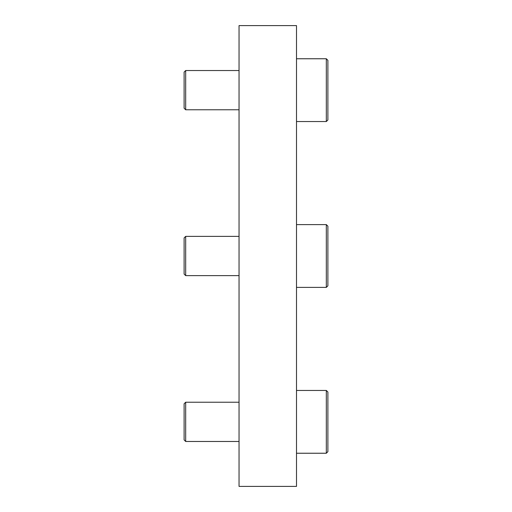 <?xml version="1.0" encoding="UTF-8"?>
<svg xmlns="http://www.w3.org/2000/svg" width="512" height="512" viewBox="0 0 512 512"><rect width="100%" height="100%" fill="white"/><g stroke="black" fill="none" stroke-linecap="round" stroke-linejoin="round"><path stroke-width="0.77" d="M296.499 486.4L296.499 25.6L239.046 25.6L239.046 486.4L296.499 486.4M326.323 390.458L327.891 392.026L327.891 451.674L326.323 453.242L326.323 390.458L296.499 390.458M184.109 439.904L184.109 403.795L185.677 402.227L185.677 441.472L239.046 441.472L185.677 441.472L184.109 439.904L185.677 441.472M326.323 224.608L327.891 226.176L327.891 285.824L326.323 287.392L326.323 224.608L296.499 224.608M184.109 274.054L184.109 237.946L185.677 236.378L185.677 275.622L184.109 274.054M326.323 58.758L327.891 60.326L327.891 119.974L326.323 121.542L326.323 58.758L296.499 58.758M184.109 108.205L184.109 72.096L185.677 70.528L185.677 109.773L184.109 108.205L185.677 109.773L239.046 109.773L185.677 109.773M326.323 453.242L296.499 453.242L326.323 453.242L327.891 451.674M239.046 402.227L185.677 402.227M326.323 287.392L296.499 287.392M239.046 275.622L185.677 275.622M239.046 236.378L185.677 236.378M326.323 121.542L296.499 121.542L326.323 121.542L327.891 119.974M239.046 70.528L185.677 70.528"/></g></svg>

